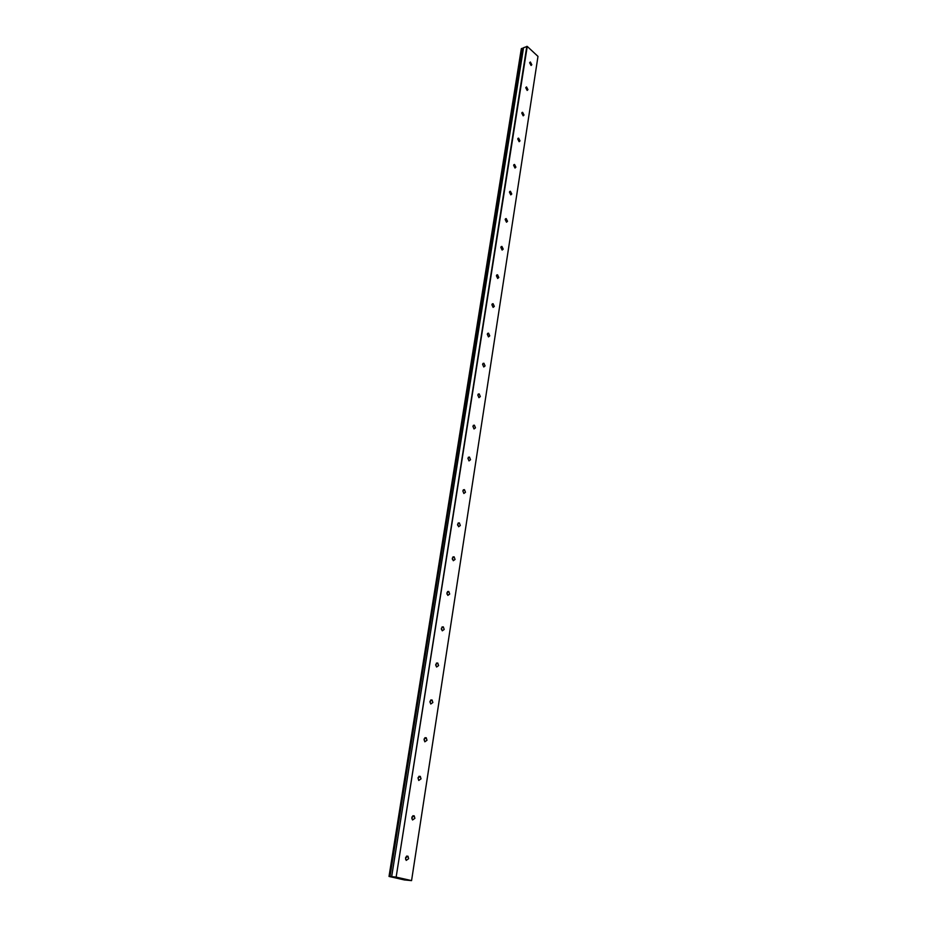 <?xml version="1.0" encoding="UTF-8"?>
<svg xmlns="http://www.w3.org/2000/svg" width="927" height="927" viewBox="0 0 927 927"><rect width="100%" height="100%" fill="white"/><g stroke="black" fill="none" stroke-linecap="round" stroke-linejoin="round"><path stroke-width="1.39" d="M531.808 64.728L530.36 61.982L529.63 62.735L531.078 65.481L531.808 64.728M405.574 859.225L405.759 857.197M408.633 858.692L407.984 856.224L405.551 857.95L406.2 860.418L408.633 858.692M411.901 818.819L412.028 816.861M414.89 818.332L414.207 815.841L411.866 817.498L412.55 819.989L414.89 818.332M418.216 778.784L418.158 777.44M421.02 778.865L420.29 776.362L418.031 777.962L418.749 780.464L421.02 778.865M424.218 740.267L424.149 738.9M426.999 740.267L426.235 737.753L424.068 739.282L424.821 741.809L426.999 740.267M430.093 702.585L430.024 701.206M432.863 702.527L432.063 699.978L429.966 701.461L430.765 704.01L432.863 702.527M435.841 665.713L435.76 664.335M438.587 665.586L437.753 663.037L435.748 664.462L436.582 667.023L438.587 665.586M441.472 629.618L441.391 628.274L442.272 630.823L444.195 629.445L443.315 626.872L441.391 628.251M446.999 594.137L446.907 592.979M449.688 594.068L448.761 591.472L446.918 592.817L447.834 595.401L449.688 594.068M452.411 559.387L452.306 558.448M455.064 559.421L454.103 556.814L452.341 558.112L453.291 560.719L455.064 559.421M457.683 525.308L457.602 524.682M460.325 525.505L459.328 522.886L457.637 524.137L458.633 526.756L460.325 525.505M465.481 492.272L464.439 489.641L462.828 490.858L463.859 493.488L465.481 492.272M470.522 459.722L469.456 457.069L467.915 458.251L468.992 460.904L470.522 459.722M475.481 427.822L474.369 425.169L472.909 426.304L474.01 428.969L475.481 427.822M480.325 396.559L479.178 393.894L477.787 394.995L478.935 397.671L480.325 396.559M485.076 365.91L483.906 363.233L482.585 364.299L483.755 366.988L485.076 365.91M489.746 335.864L488.529 333.164L487.278 334.207L488.483 336.907L489.746 335.864M494.311 306.397L493.071 303.685L491.878 304.693L493.118 307.393L494.311 306.397M498.796 277.486L497.521 274.774L496.397 275.748L497.672 278.459L498.796 277.486M503.199 249.131L501.901 246.408L500.823 247.358L502.121 250.07L503.199 249.131M507.521 221.298L506.188 218.575L505.169 219.49L506.501 222.213L507.521 221.298M511.75 193.998L510.406 191.263L509.444 192.144L510.789 194.879L511.75 193.998M515.91 167.184L514.543 164.45L513.628 165.307L514.995 168.042L515.91 167.184M519.989 140.869L518.599 138.135L517.741 138.969L519.132 141.704L519.989 140.869M523.998 115.029L522.596 112.294L521.774 113.094L523.187 115.84L523.998 115.029M527.938 89.652L526.513 86.918L525.736 87.694L527.162 90.429L527.938 89.652M389.016 876.444L521.287 48.911L521.982 48.366L389.803 876.49L389.016 876.444L404.45 879.943L411.565 880.615L396.142 877.116L527.243 46.42L537.984 56.396L411.565 880.615M523.431 48.1L521.982 48.366M523.535 47.717L391.669 876.664L523.535 47.717L527.243 46.42M396.142 877.116L526.814 46.35M395.586 877.023L391.669 876.664M523.477 47.787L391.634 876.687L389.989 876.513L522.133 48.366M521.333 48.644L389.027 876.409M407.984 856.224L406.571 856.108M414.207 815.841L412.805 815.772M420.29 776.362L418.9 776.328M426.235 737.753L424.867 737.753M432.063 699.978L430.707 700.012M437.753 663.037L436.432 663.095M443.315 626.872L442.028 626.965M448.761 591.472L447.509 591.588M454.103 556.814L452.886 556.953M459.328 522.886L458.147 523.037M464.439 489.641L463.303 489.815M469.456 457.069L468.355 457.266M474.369 425.169L473.315 425.366M479.178 393.894L478.181 394.102M483.906 363.233L482.944 363.454M488.529 333.164L487.614 333.396M493.071 303.685L492.202 303.929M497.521 274.774L496.698 275.006M501.901 246.408L501.125 246.652M506.188 218.575L505.458 218.818M510.406 191.263L509.711 191.495M514.543 164.45L513.882 164.682M518.599 138.135L517.984 138.366M522.596 112.294L522.005 112.515"/></g></svg>
